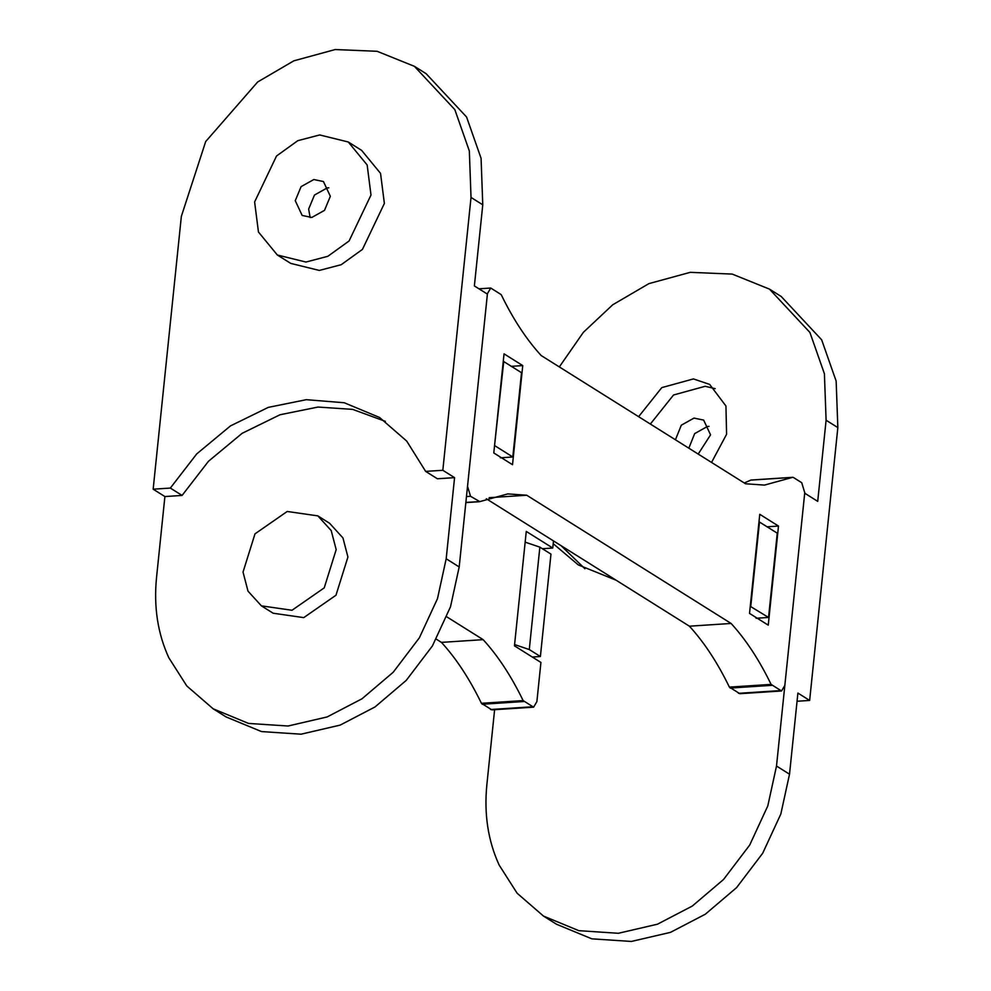 <?xml version="1.0" encoding="UTF-8"?>
<svg xmlns="http://www.w3.org/2000/svg" width="991" height="991" viewBox="0 0 991 991"><rect width="100%" height="100%" fill="white"/><g stroke="black" fill="none" stroke-linecap="round" stroke-linejoin="round"><path stroke-width="1.49" d="M514.577 644.559L529.281 649.551L540.392 656.513L550.971 554.118L539.86 547.143L525.168 542.151M540.392 656.513L532.316 657.045M809.647 700.439L837.841 427.592L836.156 381.114L821.65 339.802L781.205 296.482L769.462 289.112L809.907 332.443L824.413 373.756L826.098 420.234L817.711 501.359L804.704 493.196L776.51 766.031L789.517 774.206L797.904 693.068L809.647 700.439L797.061 701.256M559.32 366.93L583.377 332.319L612.735 304.77L648.907 283.624L690.244 272.339L732.213 274.086L769.462 289.112M584.925 568.772L561.079 545.682M711.538 462.438L726.589 434.281L725.945 406L709.667 384.421L693.427 378.921L661.79 387.617L638.613 416.678M616.092 580.193L578.286 564.907L553.201 543.675M494.658 709.259L486.841 784.946C483.967 814.131 488.067 840.826 499.13 865.032L517.116 893.225L543.477 916.068L556.484 924.231L591.838 938.836L631.366 941.45L670.486 932.358L705.319 914.21L736.573 887.639L762.711 853.214L780.821 814.057L789.517 774.206M543.477 916.068L578.831 930.673L618.347 933.287L657.479 924.194L692.313 906.047L723.554 879.475L749.704 845.05L767.802 805.894L776.51 766.031M650.356 424.037L673.533 394.988L705.171 386.292L715.18 388.67M750.261 606.331L768.545 617.455L756.083 618.26M768.545 617.455L777.254 533.17L759.478 522.022L750.769 606.294M688.819 448.18L694.679 433.6L707.388 426.489L709.036 426.365M675.441 439.781L681.3 425.201L693.997 418.091L703.647 420.097L710.559 434.851L698.197 454.064M495.029 445.839L512.805 456.987L521.514 372.703L503.738 361.554L494.521 445.863M512.805 456.987L500.344 457.805M385.338 421.348L352.623 409.37L318.012 407.053L280.007 414.758L242.176 433.29L208.482 461.273L182.084 495.438L164.902 496.553L156.516 577.691C153.642 606.864 157.742 633.559 168.817 657.764L186.791 685.958L213.152 708.8L248.506 723.418L288.034 726.019L327.154 716.939L361.988 698.791L393.241 672.22L419.379 637.795L437.489 598.638L446.185 558.775L454.572 477.65L442.828 470.279L471.022 197.432L469.338 150.954L454.832 109.642L414.387 66.323L377.137 51.297L335.169 49.55L293.819 60.835L257.66 81.98L205.694 141.54L181.353 216.348L153.159 489.195L170.341 488.067L196.738 453.903L230.432 425.932L268.264 407.388L306.269 399.683L344.261 402.755L379.578 417.484L406.719 441.094L425.647 471.394L442.828 470.279M213.152 708.8L226.159 716.964L261.513 731.581L301.041 734.195L340.173 725.102L375.007 706.955L406.248 680.383L432.398 645.959L450.496 606.802L459.192 566.939L487.399 294.104L474.379 285.941L482.766 204.803L471.022 197.432M164.902 496.553L153.159 489.195M277.344 255.009L290.735 263.395L319.3 270.432L341.201 264.708L362.458 249.385L384.372 203.44L380.544 173.375L361.641 150.384L348.262 141.986L319.684 134.949L297.783 140.685L276.526 156.008L254.613 201.941L258.453 232.018L277.344 255.009L305.922 262.045L327.823 256.31L349.08 240.986L370.993 195.041L367.165 164.977L348.262 141.986M414.387 66.323L426.13 73.693L466.575 117.012L481.081 158.325L482.766 204.803M182.084 495.438L170.341 488.067M425.647 471.394L437.39 478.764L454.572 477.65M261.389 605.848L273.132 613.218L303.741 617.628L335.974 595.232L347.928 557.016L342.96 537.952L329.569 523.248L317.838 515.877L287.217 511.467L254.984 533.864L243.03 572.08L247.998 591.144L261.389 605.848L291.998 610.27L324.23 587.861L336.184 549.646L331.217 530.581L317.838 515.877M313.8 179.532L323.438 181.539L330.35 196.292L324.515 210.352L311.806 217.463L302.168 215.443L295.256 200.69L301.091 186.642L313.8 179.532M310.158 217.586L308.635 209.089L314.481 195.041L327.179 187.931L328.839 187.807M749.53 613.404L768.248 625.16L778.492 526.06L759.763 514.304L749.53 613.404M766.91 526.816L778.492 526.06M512.52 464.692L493.791 452.949L504.035 353.849L522.753 365.592L512.52 464.692M511.17 366.348L522.753 365.592M793.345 477.451L801.731 482.716L804.754 492.688L784.835 685.413L781.552 690.975L739.831 693.7L729.388 687.11C717.484 662.607 704.155 642.292 689.389 626.188L731.11 623.463L526.741 495.24L489.158 497.693M689.389 626.188L486.284 498.746M744.291 482.989L750.769 480.115L792.49 477.389L764.495 485.095L745.542 483.769L541.185 355.546C526.419 339.43 513.09 319.127 501.186 294.612L490.731 288.034L487.448 293.596L467.529 486.321L470.552 496.293L466.476 496.553M781.552 690.975L771.097 684.397C759.193 659.882 745.864 639.567 731.11 623.463M526.741 495.24L507.788 493.902L479.793 501.619L470.552 496.293M479.793 501.619L465.869 502.412M446.817 616.86L483.15 639.653C497.903 655.757 511.232 676.073 523.137 700.587L533.592 707.165L536.887 701.603L540.925 662.446L514.453 645.835L526.271 531.424L552.755 548.035L553.486 540.913M542.362 548.717L552.755 548.035M436.3 639.158L441.441 642.379L483.15 639.653M533.592 707.165L491.883 709.878L481.428 703.3C469.523 678.798 456.194 658.482 441.441 642.379M529.281 649.551L539.86 547.143M826.098 420.234L837.841 427.592M459.192 566.939L446.185 558.775M487.448 293.596L486.668 293.646M780.251 690.603L738.53 693.328M771.865 685.351L730.144 688.064M771.097 684.397L729.388 687.11M523.137 700.587L481.428 703.3M532.291 706.794L490.582 709.519M523.905 701.529L482.196 704.254M478.95 288.802L490.731 288.034M751.091 480.028L792.8 477.303M479.483 501.706L465.844 502.598"/></g></svg>
